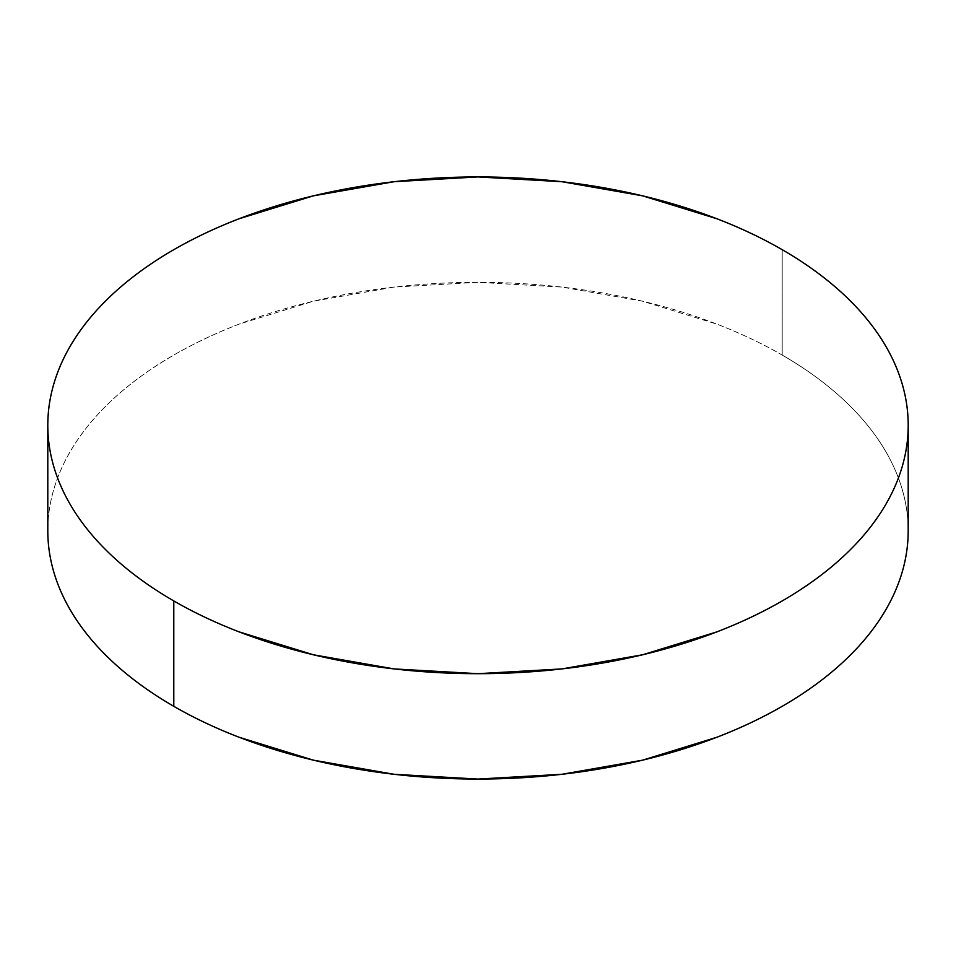 <?xml version="1.0" encoding="UTF-8"?>
<svg xmlns="http://www.w3.org/2000/svg" width="956" height="956" viewBox="0 0 956 956"><rect width="100%" height="100%" fill="white"/><g stroke="black" fill="none" stroke-linecap="round" stroke-linejoin="round"><path stroke-width="0.72" stroke-dasharray="4.78 3.58" d="M782.199 355.058L782.199 249.683L782.199 355.058A430.2 248.369 0 0 0 313.365 301.224A430.2 248.369 0 0 0 47.8 530.688C47.8 514.376 50.56 498.231 56.069 482.23C61.578 466.241 69.74 450.706 80.543 435.637C91.358 420.568 104.61 406.264 120.301 392.701C135.991 379.138 153.832 366.59 173.801 355.058C193.781 343.527 215.506 333.238 238.988 324.168L313.365 301.224L394.075 287.087L478 282.319L561.925 287.087L642.635 301.224L717.012 324.168C740.494 333.238 762.219 343.527 782.199 355.058A430.2 248.369 0 0 1 908.2 530.688C908.2 514.376 905.44 498.231 899.931 482.23C894.422 466.241 886.26 450.706 875.457 435.637C864.642 420.568 851.39 406.264 835.699 392.701C820.009 379.138 802.168 366.59 782.199 355.058"/><path stroke-width="1.43" d="M173.801 600.942L173.801 706.317A430.2 248.369 0 0 0 642.635 760.151A430.2 248.369 0 0 0 908.2 530.688C908.2 546.999 905.44 563.144 899.931 579.145C894.422 595.134 886.26 610.669 875.457 625.738C864.642 640.807 851.39 655.123 835.699 668.674C820.009 682.237 802.168 694.785 782.199 706.317C762.219 717.848 740.494 728.149 717.012 737.207L642.635 760.151L561.925 774.288L478 779.068L394.075 774.288L313.365 760.151L238.988 737.207C215.506 728.149 193.781 717.848 173.801 706.317L173.801 600.942A430.2 248.369 180 0 1 47.8 425.312A430.2 248.369 180 0 1 313.365 195.849A430.2 248.369 180 0 1 782.199 249.683A430.2 248.369 180 0 1 908.2 425.312A430.2 248.369 180 0 1 642.635 654.776A430.2 248.369 180 0 1 173.801 600.942C193.781 612.473 215.506 622.762 238.988 631.832L313.365 654.776L394.075 668.913L478 673.681L561.925 668.913L642.635 654.776L717.012 631.832C740.494 622.762 762.219 612.473 782.199 600.942C802.168 589.41 820.009 576.862 835.699 563.299C851.39 549.736 864.642 535.432 875.457 520.363C886.26 505.294 894.422 489.759 899.931 473.77C905.44 457.769 908.2 441.624 908.2 425.312C908.2 409.001 905.44 392.856 899.931 376.855C894.422 360.866 886.26 345.331 875.457 330.262C864.642 315.193 851.39 300.877 835.699 287.326C820.009 273.763 802.168 261.215 782.199 249.683C762.219 238.152 740.494 227.851 717.012 218.793L642.635 195.849L561.925 181.712L478 176.932L394.075 181.712L313.365 195.849L238.988 218.793C215.506 227.851 193.781 238.152 173.801 249.683C153.832 261.215 135.991 273.763 120.301 287.326C104.61 300.877 91.358 315.193 80.543 330.262C69.74 345.331 61.578 360.866 56.069 376.855C50.56 392.856 47.8 409.001 47.8 425.312C47.8 441.624 50.56 457.769 56.069 473.77C61.578 489.759 69.74 505.294 80.543 520.363C91.358 535.432 104.61 549.736 120.301 563.299C135.991 576.862 153.832 589.41 173.801 600.942M47.8 530.688A430.2 248.369 0 0 0 173.801 706.317C153.832 694.785 135.991 682.237 120.301 668.674C104.61 655.123 91.358 640.807 80.543 625.738C69.74 610.669 61.578 595.134 56.069 579.145C50.56 563.144 47.8 546.999 47.8 530.688L47.8 425.312M908.2 425.312L908.2 530.688"/></g></svg>
